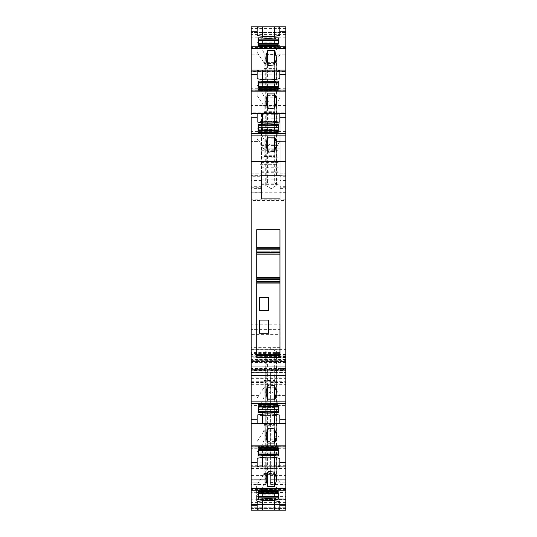 <?xml version="1.0" encoding="UTF-8"?>
<svg xmlns="http://www.w3.org/2000/svg" width="537" height="537" viewBox="0 0 537 537"><rect width="100%" height="100%" fill="white"/><g stroke="black" fill="none" stroke-linecap="round" stroke-linejoin="round"><path stroke-width="0.4" stroke-dasharray="2.69 2.01" d="M251.195 395.588L251.195 423.619L251.195 395.588L259.955 395.588L251.195 395.588M251.195 113.381L251.195 114.952L251.195 113.381M285.805 131.538L251.195 131.538L251.195 114.952L285.805 114.952L285.805 141.412L285.805 114.952M251.195 131.538L251.195 117.731M251.195 70.112L251.195 71.689L251.195 70.112M285.805 88.269L251.195 88.269L251.195 71.689L285.805 71.689L285.805 98.15L285.805 71.689M251.195 88.269L251.195 74.468M251.195 26.85L251.195 71.495L285.805 71.495L285.805 63.051L251.195 63.051M256.605 492.651L256.605 485.945L285.805 485.945L285.805 475.393L285.805 504.545L251.195 504.532L251.195 475.393L251.195 492.651L256.605 492.651L256.605 500.994L256.605 498.893L285.805 498.893L285.805 508.626L285.805 356.219L285.805 357.219L251.195 357.219L251.195 362.086L285.805 362.086L251.195 362.086L251.195 377.847L285.805 377.847L285.805 368.409L280.126 368.409L280.126 352.091L280.126 357.488L280.126 357.125L285.805 357.125L285.805 366.187L285.805 361.515L251.195 361.515L285.805 361.515L285.805 173.86L280.126 173.86L280.126 175.21L280.126 173.86L285.805 173.86L285.805 192.246L280.126 192.246L285.805 192.246L285.805 105.5L251.195 105.5L251.195 71.495M251.195 105.5L251.195 112.857L285.805 112.857M285.805 183.01L251.195 183.01L251.195 112.857M251.195 183.01L251.195 192.246L251.195 187.238L261.472 187.238L261.472 192.246L280.126 192.246L280.126 187.238L285.805 187.238M261.472 192.192L261.472 113.186L261.472 198.703L280.126 198.703L261.472 198.703L261.472 173.86L251.195 173.86L251.195 175.21L251.195 173.86L261.472 173.86L261.472 176.27L251.195 176.27L251.195 187.238M251.195 176.27L251.195 175.753L261.472 175.753M261.472 186.326L251.195 186.326L251.195 175.753M251.195 186.326L251.195 188.353L261.472 188.353M261.472 192.79L251.195 192.79L251.195 188.353M251.195 192.79L251.195 200.59L285.805 200.59M285.805 348.016L280.126 348.016L280.126 324.2L251.195 324.2L251.195 200.59M251.195 324.2L251.195 349.272L280.126 349.272L280.126 348.016M285.805 354.433L251.195 354.433L251.195 349.272M251.195 354.433L251.195 355.836L285.805 355.836M285.805 369.208L251.195 369.208L251.195 366.187L285.805 366.187L285.805 370.711L285.805 369.631L251.195 369.631L251.195 366.925L285.805 366.925L251.195 366.925L251.195 355.836M251.195 369.631L251.195 370.711L285.805 370.698L251.195 370.711L251.195 369.208M251.195 377.847L251.195 352.091L251.195 366.187L285.805 366.207L285.805 369.631M251.195 357.219L251.195 356.219L285.805 356.266M285.805 356.541L251.195 356.266M251.195 356.541L251.195 384.66L285.805 384.66M285.805 496.933L251.195 496.933L251.195 384.66M251.195 496.933L251.195 507.727L285.805 507.727M285.805 508.613L251.195 508.613L251.195 507.727M251.195 508.613L251.195 500.994L256.605 500.994M251.195 492.651L251.195 500.994M285.805 510.15L285.805 482.119L276.723 482.119L276.723 458.86L276.723 482.119L285.805 482.119L285.805 504.545L251.195 504.545L251.195 482.119L251.195 510.15M251.195 466.888L251.195 438.85L251.195 466.888M251.195 372.409L251.195 479.299C251.195 485.925 251.195 485.925 251.195 479.299C251.195 485.925 251.195 485.925 251.195 479.299L251.195 369.704L265.795 369.704L265.795 479.299C265.795 485.925 265.795 485.925 265.795 479.299C265.795 485.925 265.795 485.925 265.795 479.299L265.795 370.523L251.195 370.523L251.195 372.409L265.795 372.409M251.195 375.685L251.195 477.923L251.195 375.672L285.805 375.672L285.805 477.923L285.805 375.685M274.662 354.856L267.634 354.856L265.741 351.601L271.151 348.352L276.555 351.601L274.662 354.856L274.662 385.834M267.634 354.856L267.634 385.834M285.805 405.462L285.805 423.619L285.805 395.588L276.723 395.588L276.723 372.336L259.955 372.336L276.723 372.336L276.723 395.588L285.805 395.588L285.805 405.462L251.195 405.462M259.955 372.336L259.955 395.588L259.955 372.336M276.723 141.412L285.805 141.412L276.723 141.412L276.723 164.664L259.955 164.664L259.955 141.412L251.195 141.412L259.955 141.412L259.955 164.664L276.723 164.664L276.723 141.412M276.723 98.15L285.805 98.15L276.723 98.15L276.723 121.402L259.955 121.402L259.955 98.15L251.195 98.15L259.955 98.15L259.955 121.402L276.723 121.402L276.723 98.15M285.805 26.85L285.805 54.881L276.723 54.881L285.805 54.881L285.805 32.455L285.805 63.051M276.723 78.14L276.723 54.881L276.723 78.14L259.955 78.14L259.955 54.881L259.955 78.14L276.723 78.14M251.303 54.881L259.955 54.881L251.303 54.881M285.805 105.5L285.805 71.495M251.195 192.246L261.472 192.246L251.195 192.246M285.805 180.553L280.126 180.553L280.126 175.21L280.126 187.238M280.126 180.553L280.126 181.956L285.805 181.956M261.472 184.305L280.126 184.305L280.126 198.703L280.126 181.956M285.805 357.125L285.805 368.409M280.126 357.125L280.126 359.824L285.805 359.824M280.126 368.409L280.126 359.824M285.805 377.847L285.805 357.219M256.605 499.162L256.605 499.618L285.805 499.618L285.805 485.945M285.805 499.162L285.805 499.618L256.605 499.618L256.605 496.376L285.805 496.376M256.605 485.945L256.605 496.376M259.955 458.86L276.723 458.86L259.955 458.86L259.955 482.119L251.195 482.119L259.955 482.119L259.955 458.86M285.805 448.731L285.805 466.888L285.805 438.85L285.805 448.731L251.195 448.731M276.723 438.85L285.805 438.85L276.723 438.85L276.723 415.598L259.955 415.598L276.723 415.598L276.723 438.85M259.955 415.598L259.955 438.85L251.195 438.85L259.955 438.85L259.955 415.598M285.805 479.299L285.805 369.704L270.661 369.704L270.661 479.299L270.661 370.523L285.805 370.523L285.805 479.299C285.805 485.925 285.805 485.925 285.805 479.299C285.805 485.925 285.805 485.925 285.805 479.299L270.661 479.299C270.661 485.925 270.661 485.925 270.661 479.299C270.661 485.925 270.661 485.925 270.661 479.299L285.805 479.299M256.713 229.762L256.713 248.759L279.965 248.759L279.965 229.762M279.965 277.636L256.713 277.636L256.713 357.461L279.965 357.461L279.965 252.289L279.965 254.035L256.713 254.035L256.713 252.289L256.713 278.79L279.965 278.79M256.713 277.636L256.713 278.79M256.713 252.289L256.713 251.732L256.713 252.289L279.965 252.289L279.965 251.732L279.965 252.289L256.713 252.289M256.713 254.021L256.713 248.759M279.965 254.021L279.965 248.759M279.965 279.858L279.965 279.3L279.965 279.858L256.713 279.858L279.965 279.858M261.472 176.27L261.472 187.238M280.126 324.2L280.126 329.611L251.195 329.611L280.126 329.611L280.126 334.658L251.195 334.658M280.126 349.272L280.126 334.658M257.142 415.074L257.142 407.697C257.552 408.717 258.492 408.368 259.955 406.657L264.117 396.924L264.117 380.458L274.803 380.458L274.85 387.788L264.117 387.754M257.142 423.089L257.142 407.697M257.142 398.165L263.795 387.956M279.858 415.161L279.858 395.594L274.85 387.788M279.858 423.089L279.858 405.039L278.341 405.2L274.447 407.63L262.553 407.63L259.955 406.657M279.858 395.594L279.858 405.039M260.734 404.576L258.666 404.576A4.33 2.604 0 0 1 262.633 403.019L273.991 403.019A4.33 2.604 0 0 1 277.951 404.576L278.314 404.925L278.314 404.395L258.304 404.395L258.304 403.804L278.314 403.804L278.314 404.395M278.314 412.611L278.314 403.804M275.89 404.576L278.314 404.925L278.314 406.918M258.445 406.261L258.304 412.611M258.304 406.918L258.304 404.395M258.304 406.261L258.304 403.804M258.666 404.576L258.304 404.925L258.666 404.576M274.662 182.144L276.555 185.399L271.151 188.648L265.741 185.399L267.634 182.144L274.662 182.144L274.662 151.166M267.634 182.144L267.634 151.166M279.858 121.839L279.858 141.406L279.858 131.961L278.341 131.8L274.447 129.37L262.553 129.37L259.955 130.343L264.117 140.076L264.117 156.542L264.117 141.124L274.803 141.124L274.803 140.076L278.341 131.8M279.858 113.911L279.858 131.961M279.858 141.406L274.85 149.212L264.117 149.246M263.795 149.044L257.142 138.835L257.142 121.926M257.142 138.835L257.142 129.303C257.552 128.283 258.492 128.632 259.955 130.343M257.142 113.911L257.142 129.303M260.734 132.424L258.304 132.075L258.666 132.424A4.33 2.604 0 0 0 262.633 133.982L273.991 133.982A4.33 2.604 0 0 0 277.951 132.424L278.314 130.082M275.89 132.424L278.314 132.075L278.314 133.659L258.304 133.659L278.314 133.659M258.304 133.659L258.304 130.082M258.304 133.33L258.304 124.389M258.304 132.814L278.314 132.814L278.314 124.389M278.314 132.814L278.314 133.33M274.662 138.875L276.555 142.13L271.151 145.386L265.741 142.13L267.634 138.875L274.662 138.875L274.662 107.903M267.634 138.875L267.634 107.903M279.858 78.577L279.858 98.143L279.858 88.699L278.341 88.538L274.447 86.108L262.553 86.108L259.955 87.081L264.117 96.808L264.117 113.28L264.117 97.855L274.803 97.855L274.803 96.808L278.341 88.538M279.858 70.649L279.858 88.699M279.858 98.143L274.85 105.943L264.117 105.984M263.795 105.782L257.142 95.573L257.142 78.664M257.142 95.573L257.142 86.041C257.552 85.021 258.492 85.37 259.955 87.081M257.142 70.649L257.142 86.041M260.734 89.155L258.304 88.806L258.666 89.155A4.33 2.604 0 0 0 262.633 90.719L273.991 90.719A4.33 2.604 0 0 0 277.951 89.155L278.314 86.819M275.89 89.155L278.314 88.806L278.314 90.397L258.304 90.397L278.314 90.397M258.304 90.397L258.304 86.819M258.304 90.068L258.304 81.121M258.304 89.545L278.314 89.545L278.314 81.121M278.314 89.545L278.314 90.068M267.634 95.613L274.662 95.613L276.092 97.546A5.41 3.256 0 0 1 276.555 98.868A5.41 3.256 0 0 1 271.151 102.124A5.41 3.256 0 0 1 265.741 98.868A5.41 3.256 0 0 1 266.204 97.546L267.634 95.613L267.634 64.641M274.662 95.613L274.662 64.641M279.858 35.314L279.858 54.881L279.858 45.437L278.341 45.276L274.447 42.839L262.553 42.839L259.955 43.819L264.117 53.546L264.117 70.018L264.117 54.593L274.803 54.593L274.803 53.546L278.341 45.276M279.858 27.387L279.858 45.437M279.858 54.881L274.85 62.681L264.117 62.722M263.795 62.52L257.142 52.311L257.142 35.395M257.142 52.311L257.142 42.779C257.552 41.758 258.492 42.101 259.955 43.819M257.142 27.387L257.142 42.779M260.734 45.893L258.304 45.544L258.666 45.893A4.33 2.604 0 0 0 262.633 47.457L273.991 47.457A4.33 2.604 0 0 0 277.951 45.893L278.314 43.557M275.89 45.893L278.314 45.544L278.314 47.135L258.304 47.135L278.314 47.135M258.304 47.135L258.304 43.557M258.304 46.806L258.304 37.858M258.304 46.283L278.314 46.283L278.314 37.858M278.314 46.283L278.314 46.806M261.472 183.09L280.126 183.09L280.126 192.192M280.126 184.305L280.126 113.186L261.472 113.186M261.472 122.751L280.126 122.751L261.472 122.751L280.126 122.751L280.126 113.388L261.472 113.388M280.126 122.751L280.126 183.09M279.858 509.613L279.858 491.563L278.341 491.724L274.447 494.161L262.553 494.161L259.955 493.181L264.117 483.454L264.117 482.407L274.803 482.407L274.803 483.454L278.341 491.724M279.858 501.686L279.858 491.563M257.142 509.613L257.142 494.221C257.552 495.242 258.492 494.899 259.955 493.181M257.142 501.605L257.142 494.221M274.85 474.319L263.795 474.48L264.117 466.982L274.803 466.982L274.803 474.278L279.858 482.119M257.142 484.689L263.795 474.48M260.734 491.107L258.666 491.107A4.33 2.604 0 0 1 262.633 489.543L273.991 489.543A4.33 2.604 0 0 1 277.951 491.107L278.314 491.456L278.314 490.919L258.304 490.919L258.304 490.335L278.314 490.335L278.314 490.919M278.314 499.142L278.314 490.335M275.89 491.107L278.314 491.456L278.314 493.443M258.445 492.785L258.304 499.142M258.304 493.443L258.304 490.919M258.304 492.785L258.304 490.335M258.666 491.107L258.304 491.456L258.666 491.107M266.204 475.279L266.204 439.454A5.41 3.256 -0 0 1 265.741 438.132A5.41 3.256 -0 0 1 271.151 434.876A5.41 3.256 -0 0 1 276.555 438.132A5.41 3.256 -0 0 1 276.092 439.454L274.662 441.387L274.662 472.359M274.662 441.387L267.634 441.387L267.634 472.359M266.204 439.454L267.634 441.387M279.858 466.351L279.858 448.301L278.341 448.462L274.447 450.892L262.553 450.892L259.955 449.919L264.117 440.192L264.117 439.145L274.803 439.145L274.803 440.192L278.341 448.462M279.858 458.423L279.858 448.301M257.142 466.351L257.142 450.959C257.552 451.979 258.492 451.63 259.955 449.919M257.142 458.336L257.142 450.959M274.85 431.057L263.795 431.218L264.117 423.72L274.803 423.72L274.803 431.016L279.858 438.857M257.142 441.427L263.795 431.218M260.734 447.845L258.666 447.845A4.33 2.604 0 0 1 262.633 446.281L273.991 446.281A4.33 2.604 0 0 1 277.951 447.845L278.314 448.194L278.314 447.657L258.304 447.657L258.304 447.066L278.314 447.066L278.314 447.657M278.314 455.879L278.314 447.066M275.89 447.845L278.314 448.194L278.314 450.181M258.445 449.523L258.304 455.879M258.304 450.181L258.304 447.657M258.304 449.523L258.304 447.066M258.666 447.845L258.304 448.194L258.666 447.845M274.662 398.125L267.634 398.125L265.741 394.87L271.151 391.614L276.555 394.87L274.662 398.125L274.662 429.097M267.634 398.125L267.634 429.097M256.713 251.732L279.965 251.732L256.713 251.732M256.713 277.555L279.965 277.555M256.713 282.831L279.965 282.831M259.411 297.652L259.411 310.735L268.607 310.735L268.607 297.652L259.411 297.652M259.411 320.099L259.411 333.175L268.607 333.175L268.607 320.099L259.411 320.099M274.803 387.754L274.803 396.924L278.341 405.2M274.803 396.924L274.803 395.876L264.117 395.876L264.117 396.924M274.803 140.076L274.803 150.112L264.117 150.112M264.117 140.076L264.117 141.124M274.803 96.808L274.803 106.843L264.117 106.843M264.117 96.808L264.117 97.855M274.803 53.546L274.803 63.581L264.117 63.581M264.117 53.546L264.117 54.593M261.472 181.922L280.126 181.922L261.472 181.922M261.472 175.539L280.126 175.539L261.472 175.539M261.472 148.118L280.126 148.118L261.472 148.118M261.472 130.867L280.126 130.867L261.472 130.867M261.472 123.839L280.126 123.839L261.472 123.839M261.472 121.671L280.126 121.671M261.472 157.14L280.126 157.14M261.472 162.637L280.126 162.637M261.472 167.752L280.126 167.752M274.803 483.454L274.803 474.278M264.117 483.454L264.117 474.278M274.803 440.192L274.803 431.016M264.117 440.192L264.117 431.016M264.117 380.458L264.117 395.876M264.117 382.029L274.803 382.029L274.803 380.458M274.803 382.029L274.803 395.876M264.117 156.542L274.803 156.542L274.803 150.112M264.117 154.971L274.803 154.971L274.803 141.124M274.803 154.971L274.803 156.542M264.117 113.28L274.803 113.28L274.803 106.843M264.117 111.709L274.803 111.709L274.803 97.855M274.803 111.709L274.803 113.28M264.117 68.441L274.803 68.441L274.803 54.593M274.803 68.441L274.803 63.581M264.117 70.018L274.803 70.018M264.117 466.982L264.117 468.559L274.803 468.559L274.803 466.982M274.803 468.559L274.803 482.407M264.117 468.559L264.117 482.407M264.117 423.72L264.117 425.291L274.803 425.291L274.803 423.72M274.803 425.291L274.803 439.145M264.117 425.291L264.117 439.145M266.204 352.923L266.204 388.754M276.092 352.923L276.092 388.754M285.805 402.958L251.195 402.958M285.805 422.048L251.195 422.048M285.805 134.042L251.195 134.042M285.805 118.16L251.195 118.16M285.805 90.78L251.195 90.78M285.805 74.891L251.195 74.891M285.805 28.427L251.195 28.427M285.805 45.007L251.195 45.007M285.805 47.518L251.195 47.518M285.805 34.616L251.195 34.616M285.805 32.468L251.195 32.468L285.805 32.455M285.805 37.221L251.195 37.221M285.805 176.27L280.126 176.27M280.126 175.753L285.805 175.753M285.805 175.21L280.126 175.21L285.805 175.21M285.805 186.326L280.126 186.326M280.126 188.353L285.805 188.353M285.805 192.79L280.126 192.79M280.126 194.817L285.805 194.817M285.805 199.187L251.195 199.187M261.472 194.817L251.195 194.817M251.195 349.412L285.805 349.412M285.805 359.475L251.195 359.475M251.195 362.092L285.805 362.092M251.195 368.006L285.805 368.006M285.805 357.488L280.126 357.488M280.126 352.453L251.195 352.453M285.805 377.8L251.195 377.8M280.126 364.046L251.195 364.046M251.195 372.443L285.805 372.443M285.805 368.55L251.195 368.55M251.195 366.885L285.805 366.885M285.805 362.502L251.195 362.502M251.195 360.381L285.805 360.381M251.195 381.283L285.805 381.283M256.605 492.51L285.805 492.51M256.605 489.898L285.805 489.898M256.605 487.858L285.805 487.858M251.195 484.038L285.805 484.038M251.195 475.413L285.805 475.413M251.195 476.903L285.805 476.903M251.195 480.904L285.805 480.904M285.805 499.779L251.195 499.779M285.805 502.384L251.195 502.384M285.805 489.482L251.195 489.482M285.805 491.993L251.195 491.993M285.805 508.573L251.195 508.573M285.805 462.109L251.195 462.109M285.805 446.22L251.195 446.22M285.805 465.311L251.195 465.311M285.805 418.84L251.195 418.84M251.195 475.225L285.805 475.225M251.195 477.91L285.805 477.91M270.661 387.566L265.795 387.566M251.195 385.009L285.805 385.009M251.195 378.377L285.805 378.377M285.805 465.921L251.195 465.921M251.195 468.479L285.805 468.479M270.661 385.11L285.805 385.11M270.661 382.438L285.805 382.438M270.661 372.409L285.805 372.409M270.661 381.075L285.805 381.075M270.661 382.7L285.805 382.7M261.472 175.21L251.195 175.21L261.472 175.21M261.472 180.553L251.195 180.553M251.195 181.956L261.472 181.956M280.126 347.634L251.195 347.634M280.126 353.44L251.195 353.44M280.126 360.213L251.195 360.213M265.795 381.075L251.195 381.075M251.195 382.7L265.795 382.7M265.795 479.299L251.195 479.299L265.795 479.299M265.795 385.11L251.195 385.11M251.195 382.438L265.795 382.438M262.633 404.314L262.633 403.019M273.991 403.019L273.991 404.314M274.447 414.235L274.447 407.63M262.553 414.195L262.553 407.63M276.092 184.077L276.092 148.246M266.204 184.077L266.204 148.246M273.991 133.982L273.991 132.686M262.633 133.982L262.633 132.686M262.553 129.37L262.553 122.805M274.447 122.765L274.447 129.37M276.092 140.808L276.092 104.984M266.204 140.808L266.204 104.984M273.991 90.719L273.991 89.424M262.633 90.719L262.633 89.424M262.553 86.108L262.553 79.543M274.447 79.503L274.447 86.108M266.204 97.546L266.204 61.721M276.092 97.546L276.092 61.721M273.991 47.457L273.991 46.162M262.633 47.457L262.633 46.162M262.553 42.839L262.553 36.281M274.447 36.241L274.447 42.839M274.447 500.759L274.447 494.161M262.553 500.719L262.553 494.161M262.633 490.838L262.633 489.543M273.991 489.543L273.991 490.838M276.092 475.279L276.092 439.454M274.447 457.497L274.447 450.892M262.553 457.457L262.553 450.892M262.633 447.576L262.633 446.281M273.991 446.281L273.991 447.576M266.204 396.192L266.204 432.017M276.092 396.192L276.092 432.017M256.713 253.954L279.965 253.954M279.965 252.806L256.713 252.806M279.965 279.3L256.713 279.3L279.965 279.3M263.935 387.875L273.984 387.875M264.117 386.888L274.803 386.888M278.314 403.67L258.304 403.67M258.304 404.186L278.314 404.186M273.984 149.118L263.935 149.118M258.304 132.605L278.314 132.605M258.304 133.196L278.314 133.196M273.984 105.856L263.935 105.856M258.304 89.343L278.314 89.343M258.304 89.934L278.314 89.934M273.984 62.594L263.935 62.594M258.304 46.081L278.314 46.081M258.304 46.665L278.314 46.665M261.472 179.875L280.126 179.875M261.472 177.901L280.126 177.901M261.472 172.726L280.126 172.726M261.472 150.259L280.126 150.259M261.472 147.037L280.126 147.037M261.472 129.786L280.126 129.786M261.472 124.92L280.126 124.92M261.472 118.811L280.126 118.811M261.472 117.932L280.126 117.932M261.472 114.267L280.126 114.267M261.472 144.869L280.126 144.869M261.472 145.386L280.126 145.386M261.472 171.243L280.126 171.243M263.935 474.406L273.984 474.406M264.117 473.419L274.803 473.419M278.314 490.194L258.304 490.194M258.304 490.717L278.314 490.717M263.935 431.144L273.984 431.144M264.117 430.157L274.803 430.157M278.314 446.932L258.304 446.932M258.304 447.455L278.314 447.455M264.117 381.277L274.803 381.277M264.117 155.723L274.803 155.723M264.117 112.455L274.803 112.455M264.117 69.192L274.803 69.192M264.117 467.808L274.803 467.808M264.117 424.545L274.803 424.545M265.741 351.601L265.741 392.03M276.555 351.601L276.555 392.03M251.195 356.219L285.805 356.219M251.195 508.626L285.805 508.626M256.605 498.893L285.805 498.893M251.195 475.393L285.805 475.393M251.195 477.923L285.805 477.923M251.195 375.672L285.805 375.672M270.661 484.434L285.805 484.434M280.126 352.091L251.195 352.091M265.795 484.434L251.195 484.434M265.741 144.97L265.741 185.399M276.555 144.963L276.555 185.399M265.741 101.701L265.741 142.13M276.555 101.701L276.555 142.13M276.555 98.868L276.555 58.439M265.741 98.868L265.741 58.439M276.555 478.561L276.555 438.132M265.741 478.561L265.741 438.132M265.741 394.87L265.741 435.299M276.555 394.87L276.555 435.299M278.294 405.012L276.938 405.012M259.68 405.012L258.331 405.012M278.314 403.341L258.304 403.341M258.331 131.988L259.68 131.988M276.938 131.988L278.294 131.988M258.331 88.726L259.68 88.726M276.938 88.726L278.294 88.726M258.331 45.457L259.68 45.457M276.938 45.457L278.294 45.457M278.294 491.543L276.938 491.543M259.68 491.543L258.331 491.543M278.314 489.865L258.304 489.865M278.294 448.274L276.938 448.274M259.68 448.274L258.331 448.274M278.314 446.603L258.304 446.603"/><path stroke-width="0.81" d="M259.076 510.15L285.805 510.15L285.805 133.351L251.195 133.351L251.195 510.15L259.076 510.15L257.142 509.613L257.142 505.794L251.195 505.794M268.554 384.848L265.741 392.03L267.634 399.817L274.662 399.817L276.555 392.03L274.528 385.653L268.554 384.848M256.713 357.461L256.713 229.762L279.965 229.762L279.965 357.461L256.713 357.461M262.553 122.805L262.553 113.441L277.924 113.381L279.858 113.911L279.858 121.839A32.448 19.527 0 0 1 257.142 121.926L257.142 117.731L251.195 117.731L251.195 133.351M251.195 114.952L251.195 26.85L259.076 26.85L257.142 27.387L257.142 35.395A32.448 19.527 0 0 0 279.858 35.314L279.858 27.387L277.924 26.85L259.076 26.85M262.553 79.543L262.553 70.172L277.924 70.112L279.858 70.649L279.858 78.577A32.448 19.527 0 0 1 257.142 78.664L257.142 74.468L251.195 74.468L251.195 71.689M274.662 385.834L274.662 399.817M267.634 385.834L267.634 399.817M259.076 423.619L277.924 423.619L279.858 423.089L279.858 415.161A32.448 19.527 0 0 0 257.142 415.074L257.142 423.089L259.076 423.619L251.195 423.619M278.314 412.611L278.314 406.918A4.33 2.604 0 0 0 273.991 404.314L262.633 404.314A4.33 2.604 0 0 0 258.304 406.918L258.304 412.611L261.103 412.611A32.448 19.527 0 0 1 262.445 412.443A32.643 19.647 0 0 1 275.152 412.564A32.448 19.527 0 0 1 275.521 412.611L278.314 412.611M275.521 412.611L275.528 411.315L278.314 411.315M276.092 141.761L274.662 137.183L267.634 137.183L265.741 144.97L268.554 152.152L274.528 151.347L276.555 144.963L276.092 141.761L276.092 148.246M279.858 117.731L285.805 117.731L285.805 133.351M273.991 132.686A4.33 2.604 0 0 0 278.314 130.082L278.314 124.389L275.528 124.389A32.448 19.527 0 0 1 275.152 124.436A32.643 19.647 0 0 1 262.445 124.557A32.448 19.527 0 0 1 261.103 124.389L258.304 124.389L258.304 130.082A4.33 2.604 0 0 0 262.633 132.686L273.991 132.686M257.142 117.731L257.142 113.911L259.076 113.381L251.195 113.381M262.553 113.441L259.076 113.381M285.805 117.731L285.805 90.088L251.195 90.088M276.092 98.493L274.662 93.921L267.634 93.921L265.741 101.701L268.554 108.883L274.528 108.085L276.555 101.701L276.092 98.493L276.092 104.984M279.858 74.468L285.805 74.468L285.805 90.088M273.991 89.424A4.33 2.604 0 0 0 278.314 86.819L278.314 81.121L275.528 81.121A32.448 19.527 0 0 1 275.152 81.174A32.643 19.647 0 0 1 262.445 81.288A32.448 19.527 0 0 1 261.103 81.121L258.304 81.121L258.304 86.819A4.33 2.604 0 0 0 262.633 89.424L273.991 89.424M257.142 74.468L257.142 70.649L259.076 70.112L251.195 70.112M262.553 70.172L259.076 70.112M285.805 74.468L285.805 46.826L251.195 46.826M266.204 55.23L267.634 50.659L274.662 50.659L276.555 58.439L274.521 64.823L268.554 65.621L265.741 58.439L266.204 55.23L266.204 61.721M279.858 31.206L285.805 31.206L285.805 46.826M273.991 46.162A4.33 2.604 0 0 0 278.314 43.557L278.314 37.858L275.528 37.858A32.448 19.527 0 0 1 275.152 37.912A32.643 19.647 0 0 1 262.445 38.026A32.448 19.527 0 0 1 261.103 37.858L258.304 37.858L258.304 43.557A4.33 2.604 0 0 0 262.633 46.162L273.991 46.162M285.805 31.206L285.805 26.85L277.924 26.85M277.924 510.15L279.858 509.613L279.858 501.686A32.448 19.527 -0 0 0 257.142 501.605L257.142 505.794M278.314 499.142L278.314 493.443A4.33 2.604 -0 0 0 273.991 490.838L262.633 490.838A4.33 2.604 -0 0 0 258.304 493.443L258.304 499.142L261.103 499.142A32.448 19.527 -0 0 1 262.445 498.974A32.643 19.647 -0 0 1 275.152 499.088A32.448 19.527 -0 0 1 275.521 499.142L278.314 499.142M275.521 499.142L275.528 497.846L278.314 497.846M276.092 481.77L276.555 478.561L274.528 472.184L268.554 471.379L265.741 478.561L267.634 486.341L274.662 486.341L276.092 481.77L276.092 475.279M257.142 462.532L257.142 466.351L259.076 466.888L277.924 466.888L279.858 466.351L279.858 458.423A32.448 19.527 0 0 0 257.142 458.336L257.142 462.532L251.195 462.532M278.314 455.879L278.314 450.181A4.33 2.604 0 0 0 273.991 447.576L262.633 447.576A4.33 2.604 0 0 0 258.304 450.181L258.304 455.879L261.103 455.879A32.448 19.527 0 0 1 262.445 455.712A32.643 19.647 0 0 1 275.152 455.826A32.448 19.527 0 0 1 275.521 455.879L278.314 455.879M275.521 455.879L275.528 454.584L278.314 454.584M268.554 428.117L265.741 435.299L267.634 443.079L274.662 443.079L276.555 435.299L274.528 428.915L268.554 428.117M279.965 229.856L256.713 229.856M261.089 412.611L261.089 411.315A32.643 19.647 0 0 1 261.103 411.315L275.521 411.315A32.643 19.647 0 0 1 275.528 411.315M258.304 411.315L261.089 411.315M274.662 151.166L274.662 137.183M267.634 151.166L267.634 137.183M258.304 125.685L261.089 125.685L261.089 124.389M261.089 125.685A32.643 19.647 0 0 0 261.103 125.685L275.521 125.685L275.528 124.389M275.521 125.685A32.643 19.647 0 0 0 275.528 125.685L278.314 125.685M274.662 107.903L274.662 93.921M267.634 107.903L267.634 93.921M258.304 82.416L261.089 82.416L261.089 81.121M261.089 82.416A32.643 19.647 0 0 0 261.103 82.423L275.521 82.423L275.528 81.121M275.521 82.423A32.643 19.647 0 0 0 275.528 82.416L278.314 82.416M267.634 64.641L267.634 50.659M274.662 64.641L274.662 50.659M258.304 39.154L261.089 39.154L261.089 37.858M261.089 39.154A32.643 19.647 0 0 0 261.103 39.154L275.521 39.154L275.528 37.858M275.521 39.154A32.643 19.647 0 0 0 275.528 39.154L278.314 39.154M261.089 499.142L261.089 497.846A32.643 19.647 0 0 1 261.103 497.846L275.521 497.846A32.643 19.647 0 0 1 275.528 497.846M258.304 497.846L261.089 497.846M274.662 472.359L274.662 486.341M267.634 472.359L267.634 486.341M261.089 455.879L261.089 454.584A32.643 19.647 0 0 1 261.103 454.577L275.521 454.577A32.643 19.647 0 0 1 275.528 454.584M258.304 454.584L261.089 454.584M274.662 429.097L274.662 443.079M267.634 429.097L267.634 443.079M256.713 248.759L279.965 248.759M256.713 254.035L279.965 254.035L256.713 254.021M279.965 277.555L256.713 277.555L279.965 277.569M279.965 282.831L256.713 282.831M256.713 355.669L279.965 355.669M259.411 310.735L259.411 297.652L268.607 297.652L268.607 310.735L259.411 310.735M259.411 333.175L259.411 320.099L268.607 320.099L268.607 333.175L259.411 333.175M285.805 401.891L251.195 401.891M285.805 375.578L251.195 375.578M285.805 403.649L251.195 403.649M285.805 161.422L251.195 161.422M266.204 388.754L266.204 395.239M276.092 388.754L276.092 395.239M257.142 419.269L251.195 419.269M279.858 419.269L285.805 419.269M285.805 135.109L251.195 135.109M285.805 91.84L251.195 91.84M285.805 48.578L251.195 48.578M251.195 31.206L257.142 31.206M285.805 505.794L279.858 505.794M285.805 490.174L251.195 490.174M285.805 488.422L251.195 488.422M285.805 462.532L279.858 462.532M285.805 446.912L251.195 446.912M285.805 445.16L251.195 445.16M274.447 423.559L274.447 414.235M262.553 423.559L262.553 414.195M266.204 148.246L266.204 141.761M274.447 113.441L274.447 122.765M266.204 104.984L266.204 98.493M274.447 70.172L274.447 79.503M276.092 61.721L276.092 55.23M262.553 36.281L262.553 26.91M274.447 26.91L274.447 36.241M274.447 510.09L274.447 500.759M262.553 510.09L262.553 500.719M266.204 481.77L266.204 475.279M274.447 466.828L274.447 457.497M262.553 466.828L262.553 457.457M266.204 432.017L266.204 438.507M276.092 432.017L276.092 438.507M279.965 247.678L256.713 247.678M256.713 249.839L279.965 249.839M256.713 252.236L279.965 252.236M256.713 252.752L279.965 252.752M256.713 254.142L279.965 254.142M279.965 277.448L256.713 277.448M256.713 278.844L279.965 278.844M256.713 279.354L279.965 279.354M256.713 281.75L279.965 281.75M279.965 283.912L256.713 283.912M279.965 354.219L256.713 354.219M256.713 355.299L279.965 355.299M275.89 404.576L260.734 404.576M278.173 406.261L258.445 406.261M258.304 406.999L278.314 406.999M278.314 409.758L258.304 409.758M260.734 132.424L275.89 132.424M278.314 127.242L258.304 127.242M258.304 130.001L278.314 130.001M278.173 130.739L258.445 130.739M260.734 89.155L275.89 89.155M278.314 83.98L258.304 83.98M258.304 86.739L278.314 86.739M278.173 87.477L258.445 87.477M260.734 45.893L275.89 45.893M278.314 40.718L258.304 40.718M258.304 43.477L278.314 43.477M278.173 44.215L258.445 44.215M275.89 491.107L260.734 491.107M278.173 492.785L258.445 492.785M258.304 493.523L278.314 493.523M278.314 496.282L258.304 496.282M275.89 447.845L260.734 447.845M278.173 449.523L258.445 449.523M258.304 450.261L278.314 450.261M278.314 453.02L258.304 453.02M285.805 423.619L277.924 423.619M285.805 113.381L277.924 113.381M285.805 70.112L277.924 70.112M285.805 466.888L277.924 466.888M259.076 466.888L251.195 466.888M276.938 405.012L259.68 405.012M259.68 131.988L276.938 131.988M259.68 88.726L276.938 88.726M259.68 45.457L276.938 45.457M276.938 491.543L259.68 491.543M276.938 448.274L259.68 448.274"/></g></svg>
